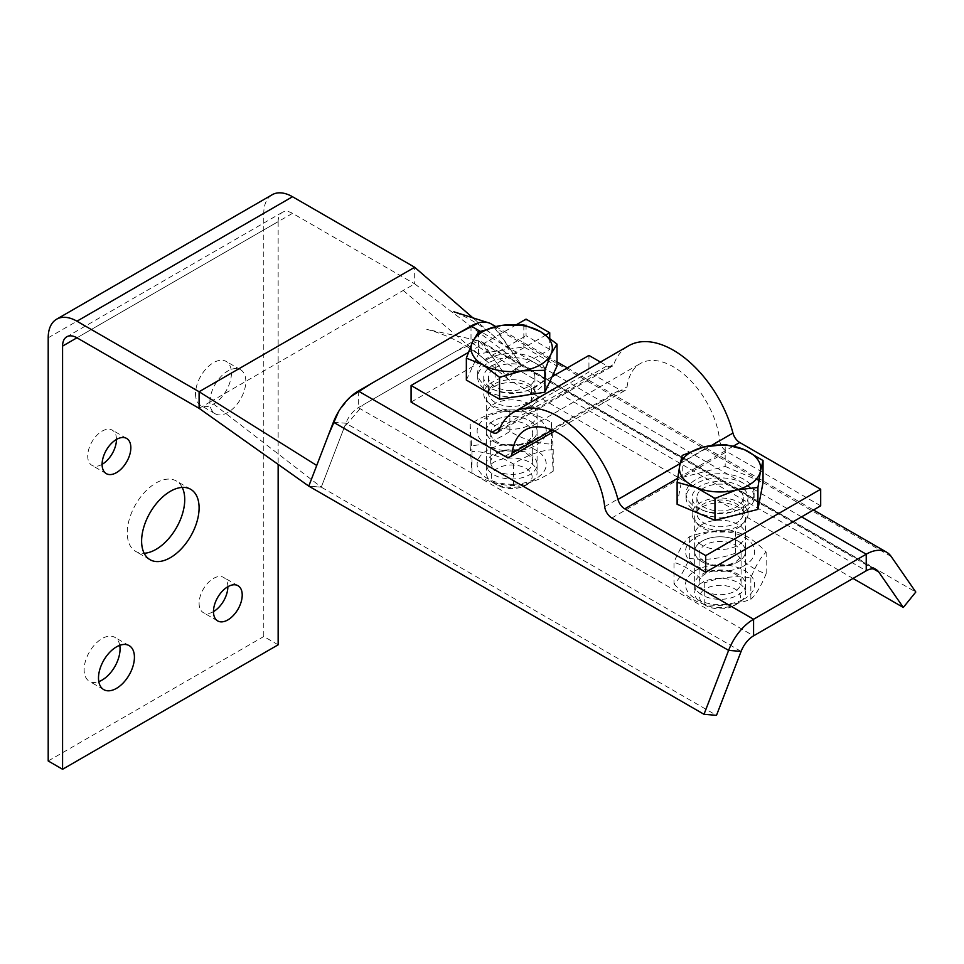 <?xml version="1.0" encoding="UTF-8"?>
<svg xmlns="http://www.w3.org/2000/svg" width="964" height="964" viewBox="0 0 964 964"><rect width="100%" height="100%" fill="white"/><g stroke="black" fill="none" stroke-linecap="round" stroke-linejoin="round"><path stroke-width="0.72" stroke-dasharray="4.82 3.62" d="M702.117 561.831A25.401 14.665 0 0 0 729.808 565.012A25.401 14.665 0 0 0 745.485 551.456A25.401 14.665 0 0 0 720.084 536.791A25.401 14.665 0 0 0 694.67 551.456A25.401 14.665 0 0 0 702.117 561.831M702.117 545.238A25.401 14.665 180 0 1 694.67 534.863A25.401 14.665 180 0 1 720.084 520.198A25.401 14.665 180 0 1 745.485 534.863A25.401 14.665 180 0 1 729.808 548.42A25.401 14.665 180 0 1 702.117 545.238M493.725 441.512A25.401 14.665 0 0 0 521.416 444.693A25.401 14.665 0 0 0 537.093 431.149A25.401 14.665 0 0 0 511.691 416.472A25.401 14.665 0 0 0 486.29 431.149A25.401 14.665 0 0 0 493.725 441.512M493.725 424.919A25.401 14.665 180 0 1 486.29 414.544A25.401 14.665 180 0 1 511.691 399.879A25.401 14.665 180 0 1 537.093 414.544A25.401 14.665 180 0 1 521.416 428.1A25.401 14.665 180 0 1 493.725 424.919M853.019 578.424L508.1 379.286L483.494 343.774A20.328 11.737 120 0 0 481.181 341.605A20.328 11.737 120 0 0 471.01 342.618L358.343 407.664A20.328 11.737 120 0 0 345.871 423.22L321.265 487.157L716.493 715.336M199.102 408.326L210.55 401.723L321.265 487.157L308.781 486.121L321.265 487.157L344.329 427.221L363.38 404.747L456.346 351.089L479.096 340.822L494.171 359.211L508.1 379.286L520.572 363.85L495.966 328.326A40.645 23.473 120 0 0 491.339 324M210.55 401.723L414.677 283.862L520.572 363.85L508.1 379.286L486.41 360.922C469.456 346.1 449.573 335.556 426.763 329.302L479.096 340.822M473.601 318.469L512.631 352.378L520.572 363.85L915.8 592.029M195.511 393.806A25.401 14.665 120 0 0 200.777 405.434A25.401 14.665 120 0 0 226.178 390.769A25.401 14.665 120 0 0 226.178 361.44A25.401 14.665 120 0 0 206.597 368.236A25.401 14.665 120 0 0 195.511 393.806M209.887 402.108A25.401 14.665 -60 0 1 220.973 376.538A25.401 14.665 -60 0 1 240.554 369.73A25.401 14.665 -60 0 1 240.554 399.072A25.401 14.665 -60 0 1 215.141 413.737A25.401 14.665 -60 0 1 209.887 402.108M116.463 439.439A20.328 11.737 120 0 0 112.258 430.137A20.328 11.737 120 0 0 96.593 435.583A20.328 11.737 120 0 0 87.724 456.044A20.328 11.737 120 0 0 91.929 465.347A20.328 11.737 120 0 0 102.1 464.335M227.853 586.727A20.328 11.737 120 0 0 223.636 577.424A20.328 11.737 120 0 0 207.971 582.871A20.328 11.737 120 0 0 199.102 603.319A20.328 11.737 120 0 0 203.308 612.622A20.328 11.737 120 0 0 213.478 611.622M119.753 645.338A25.401 14.665 120 0 0 114.8 637.325A25.401 14.665 120 0 0 95.219 644.133A25.401 14.665 120 0 0 84.133 669.703A25.401 14.665 120 0 0 89.387 681.331A25.401 14.665 120 0 0 98.81 681.62M182.184 487.41A40.645 23.473 120 0 0 176.316 480.988A40.645 23.473 120 0 0 144.986 491.881A40.645 23.473 120 0 0 127.248 532.791A40.645 23.473 120 0 0 135.659 551.396A40.645 23.473 120 0 0 144.166 553.276M512.631 352.378L491.869 324.314M490.784 323.699L488.23 322.723L478.867 322.747M458.346 333.339L371.019 383.744M350.498 396.855L338.569 411.58M328.399 435.162L316.734 465.479M292.526 213.333A20.328 11.737 -120 0 0 282.356 212.333A20.328 11.737 -120 0 0 278.15 221.636L76.939 337.798L292.526 213.333L414.677 283.862L414.677 267.269M403.241 290.465L486.41 360.922M278.15 644.808L263.775 636.517L263.775 213.333A40.645 23.473 60 0 1 272.197 194.728M278.15 221.636L278.15 464.395M48.2 760.97L263.775 636.517M549.745 337.93L549.745 349.402L495.858 380.515A27.944 16.135 0 0 0 483.747 393.806A27.944 16.135 0 0 0 500.991 408.712A27.944 16.135 0 0 0 531.453 405.217L588.944 372.02L588.944 355.427M552.083 376.707L531.453 388.613A27.944 16.135 180 0 1 500.991 392.119A27.944 16.135 180 0 1 483.747 377.213A27.944 16.135 180 0 1 495.858 363.922L545.865 335.038M495.858 363.922L495.858 380.515M600.427 362.066L607.019 365.874A10.158 5.868 -120 0 0 612.104 366.368A10.158 5.868 -120 0 0 613.791 364.272A89.495 51.67 60 0 1 628.624 345.787M820.689 505.823L726.784 451.61A10.158 5.868 60 0 1 719.662 440.307A66.058 38.138 -120 0 0 688.332 378.286A66.058 38.138 -120 0 0 640.349 363.536A66.058 38.138 -120 0 0 627.082 386.853A10.158 5.868 60 0 1 625.034 390.432A10.158 5.868 60 0 1 619.96 389.938L588.944 372.02M549.745 349.402L526.067 335.725L526.067 319.132M411.086 402.096L526.067 335.725M700.322 508.932A27.944 16.135 180 0 1 692.14 497.52A27.944 16.135 180 0 1 720.084 481.385A27.944 16.135 180 0 1 748.028 497.52A27.944 16.135 180 0 1 730.772 512.426A27.944 16.135 180 0 1 700.322 508.932M700.322 525.525A27.944 16.135 0 0 0 730.772 529.019A27.944 16.135 0 0 0 748.028 514.113A27.944 16.135 0 0 0 720.084 497.978A27.944 16.135 0 0 0 692.14 514.113A27.944 16.135 0 0 0 700.322 525.525M468.263 352.499L516.692 324.543M526.127 485.121A20.413 11.785 -0 0 0 526.127 485.109A20.413 11.785 -0 0 0 526.127 468.444A20.413 11.785 -0 0 0 497.255 468.444A20.413 11.785 -0 0 0 497.243 485.109A20.413 11.785 -0 0 0 526.127 485.121L529.658 483.072A25.401 14.665 180 0 1 493.725 483.072A25.401 14.665 180 0 1 486.29 472.709A25.401 14.665 180 0 1 493.725 462.334A25.401 14.665 180 0 1 521.416 459.153A25.401 14.665 180 0 1 537.093 472.709A25.401 14.665 180 0 1 529.658 483.072A25.401 14.665 180 0 1 529.658 483.084M493.725 386.757A25.401 14.665 180 0 1 535.827 392.553A25.401 14.665 180 0 1 537.093 397.12A25.401 14.665 180 0 1 511.691 411.797A25.401 14.665 180 0 1 486.29 397.12A25.401 14.665 180 0 1 487.555 392.553A25.401 14.665 180 0 1 493.725 386.757M466.347 380.069L478.506 353.896L523.838 346.883L557.023 366.043M523.838 346.883L523.838 324.952M487.615 359.162A34.041 19.654 180 0 1 524.717 354.897A34.041 19.654 180 0 1 545.732 373.056A34.041 19.654 180 0 1 511.691 392.709A34.041 19.654 180 0 1 477.65 373.056A34.041 19.654 180 0 1 487.615 359.162M478.506 353.896L478.506 331.965M515.8 396.722A34.041 19.654 180 0 1 477.65 377.213A34.041 19.654 180 0 1 487.615 363.308A34.041 19.654 180 0 1 524.717 359.054A34.041 19.654 180 0 1 545.732 377.213A34.041 19.654 180 0 1 525.031 395.288M495.279 367.73A23.208 13.4 180 0 1 520.572 364.826A23.208 13.4 180 0 1 534.899 377.213A23.208 13.4 180 0 1 511.691 390.613A23.208 13.4 180 0 1 488.483 377.213A23.208 13.4 180 0 1 495.279 367.73M495.279 383.576A23.208 13.4 180 0 1 533.743 388.878A23.208 13.4 180 0 1 534.899 393.047A23.208 13.4 180 0 1 511.691 406.447A23.208 13.4 180 0 1 488.483 393.047A23.208 13.4 180 0 1 489.64 388.878A23.208 13.4 180 0 1 495.279 383.576M703.612 590.125A20.413 11.785 0 0 0 705.636 605.428A20.413 11.785 0 0 0 734.52 605.428A20.413 11.785 0 0 0 733.375 588.148A20.413 11.785 0 0 0 703.612 590.125M699.599 584.353A25.401 14.665 180 0 1 727.989 579.087A25.401 14.665 180 0 1 745.485 593.017A25.401 14.665 180 0 1 740.569 601.693A25.401 14.665 180 0 1 738.05 603.392A25.401 14.665 180 0 1 702.117 603.392A25.401 14.665 180 0 1 694.67 593.017A25.401 14.665 180 0 1 699.599 584.353M740.569 526.115A25.401 14.665 180 0 1 712.179 531.381A25.401 14.665 180 0 1 694.67 517.439A25.401 14.665 180 0 1 695.948 512.86A25.401 14.665 180 0 1 720.084 502.774A25.401 14.665 180 0 1 744.22 512.86A25.401 14.665 180 0 1 745.485 517.439A25.401 14.665 180 0 1 740.569 526.115M677.114 504.28L682.235 477.349L682.235 455.418M682.235 477.349L725.193 466.431L725.193 444.512M725.193 466.431L763.042 482.458M747.534 504.991A34.041 19.654 180 0 1 709.492 512.053A34.041 19.654 180 0 1 686.043 493.375A34.041 19.654 180 0 1 720.084 473.722A34.041 19.654 180 0 1 754.125 493.375A34.041 19.654 180 0 1 747.534 504.991M747.534 509.149A34.041 19.654 180 0 1 709.492 516.198A34.041 19.654 180 0 1 686.043 497.52A34.041 19.654 180 0 1 720.084 477.867A34.041 19.654 180 0 1 754.125 497.52A34.041 19.654 180 0 1 747.534 509.149M738.798 505.449A23.208 13.4 180 0 1 712.866 510.257A23.208 13.4 180 0 1 696.876 497.52A23.208 13.4 180 0 1 720.084 484.121A23.208 13.4 180 0 1 743.292 497.52A23.208 13.4 180 0 1 738.798 505.449M738.798 521.283A23.208 13.4 180 0 1 712.866 526.103A23.208 13.4 180 0 1 696.876 513.366A23.208 13.4 180 0 1 698.032 509.185A23.208 13.4 180 0 1 720.084 499.967A23.208 13.4 180 0 1 742.135 509.185A23.208 13.4 180 0 1 743.292 513.366A23.208 13.4 180 0 1 738.798 521.283M704.214 590.522A21.003 12.122 0 0 0 727.422 593.932A21.003 12.122 0 0 0 741.087 582.569A21.003 12.122 0 0 0 720.084 570.447A21.003 12.122 0 0 0 699.081 582.569A21.003 12.122 0 0 0 704.214 590.522M700.888 594.258A25.401 14.665 180 0 1 715.252 570.242A25.401 14.665 180 0 1 744.1 589.438A25.401 14.665 180 0 1 700.888 594.258M704.214 561.482A21.003 12.122 180 0 1 699.081 553.529A21.003 12.122 180 0 1 712.733 542.166A21.003 12.122 180 0 1 735.942 545.588A21.003 12.122 180 0 1 741.087 553.529A21.003 12.122 180 0 1 727.422 564.892A21.003 12.122 180 0 1 704.214 561.482M742.726 599.716A34.547 19.943 180 0 1 686.163 588.438A34.547 19.943 180 0 1 731.363 565.796A34.547 19.943 180 0 1 742.726 599.716M739.268 541.84A25.401 14.665 0 0 0 696.068 546.672A25.401 14.665 0 0 0 724.904 565.856A25.401 14.665 0 0 0 739.268 541.84M742.726 566.531A34.547 19.943 0 0 0 731.363 532.598A34.547 19.943 0 0 0 686.163 555.24A34.547 19.943 0 0 0 742.726 566.531M673.993 583.955C684.247 594.776 694.502 601.596 704.756 604.428C720.12 606.705 735.484 604.982 750.848 599.283C755.945 594.74 761.054 586.196 766.163 573.664C755.909 570.833 745.654 564.012 735.399 553.191C720.048 558.903 704.684 560.614 689.32 558.337C684.211 570.869 679.102 579.412 673.993 583.955L673.993 562.446C679.102 549.914 684.211 541.37 689.32 536.827C704.684 531.116 720.048 529.405 735.399 531.682C745.654 534.514 755.909 541.334 766.163 552.155C761.054 556.698 755.945 565.229 750.848 577.761C735.484 575.484 720.12 577.207 704.756 582.907C694.502 572.098 684.247 565.266 673.993 562.446M689.32 558.337L689.32 536.827M735.399 553.191L735.399 531.682M766.163 573.664L766.163 552.155M704.756 604.428L704.756 582.907M750.848 599.283L750.848 577.761M490.7 462.732A21.003 12.122 0 0 0 512.101 474.384A21.003 12.122 0 0 0 532.694 462.262A21.003 12.122 0 0 0 511.691 450.128A21.003 12.122 0 0 0 490.688 462.262A21.003 12.122 0 0 0 490.7 462.732M486.302 464.901A25.401 14.665 180 0 1 523.524 451.357A25.401 14.665 180 0 1 525.235 476.746A25.401 14.665 180 0 1 486.302 464.901M490.7 433.692A21.003 12.122 180 0 1 490.688 433.222A21.003 12.122 180 0 1 511.282 421.087A21.003 12.122 180 0 1 532.682 432.752A21.003 12.122 180 0 1 532.694 433.222A21.003 12.122 180 0 1 512.101 445.344A21.003 12.122 180 0 1 490.7 433.692M513.029 484.265A34.547 19.943 180 0 1 481.12 455.044A34.547 19.943 180 0 1 540.924 453.695A34.547 19.943 180 0 1 513.029 484.265M537.081 430.571A25.401 14.665 0 0 0 498.147 418.738A25.401 14.665 0 0 0 499.846 444.127A25.401 14.665 0 0 0 537.081 430.571M513.029 451.08A34.547 19.943 0 0 0 540.924 420.509A34.547 19.943 0 0 0 481.12 421.846A34.547 19.943 0 0 0 513.029 451.08M470.155 445.862L471.986 472.95C485.832 481.144 499.665 485.362 513.511 485.579C526.754 484.747 539.985 479.939 553.216 471.119L551.396 444.043C537.551 443.826 523.717 439.62 509.872 431.414C496.629 440.223 483.398 445.043 470.155 445.862L470.155 424.353C483.398 415.544 496.629 410.724 509.872 409.905C523.717 410.122 537.551 414.327 551.396 422.533L553.216 449.61C539.985 450.429 526.754 455.249 513.511 464.058C499.665 455.864 485.832 451.646 471.986 451.429L470.155 424.353M509.872 431.414L509.872 409.905M551.396 444.043L551.396 422.533M553.216 471.119L553.216 449.61M471.986 472.95L471.986 451.429M513.511 485.579L513.511 464.058M333.387 422.196L345.871 423.22L741.099 651.411M358.343 391.059L358.343 407.664L753.571 635.842M471.01 326.013L471.01 342.618L866.238 570.796M801.566 516.861L555.445 374.767M553.505 373.646L480.18 331.315M891.194 556.517L495.966 328.326M483.494 343.774L873.372 568.868M48.2 337.798L263.775 213.333M531.453 388.613L531.453 405.217M504.979 456.309L619.96 389.938M611.815 517.993L726.784 451.61M677.68 478.301L733.544 446.055M680.138 463.564L711.565 445.428M498.81 430.655L613.791 364.272M500.087 427.606L607.019 365.874M552.191 430.089L627.082 386.853M604.693 506.678L719.662 440.307M694.67 534.863L694.67 551.456M745.485 534.863L745.485 551.456M486.29 414.544L486.29 431.149M537.093 414.544L537.093 431.149M495.713 326.531L557.023 361.934M567.35 367.887L813.471 509.98M481.181 341.605L876.396 569.784M240.554 369.73L226.178 361.44M215.141 413.737L200.777 405.434M126.633 438.439L112.258 430.137M106.305 473.637L91.929 465.347M238.012 585.726L223.636 577.424M217.683 620.924L203.308 612.622M129.164 645.627L114.8 637.325M103.763 689.634L89.387 681.331M190.679 489.29L176.316 480.988M150.035 559.698L135.659 551.396M488.23 322.723L487.302 322.458M495.038 337.099C482.952 326.41 469.227 317.975 453.851 311.794M282.356 212.333L66.781 336.785M483.747 377.213L483.747 393.806M748.028 514.113L748.028 497.52M692.14 514.113L692.14 497.52M497.135 432.752L612.104 366.368M554.529 431.149L625.034 390.432M525.368 429.92L640.349 363.536M497.243 485.109L493.725 483.072M486.29 397.12L486.29 472.709M537.093 397.12L537.093 472.709M477.65 373.056L477.65 377.213M545.732 373.056L545.732 377.213M488.483 377.213L488.483 393.047M534.899 377.213L534.899 393.047M489.64 388.878L487.555 392.553M533.743 388.878L535.827 392.553M734.52 605.428L738.05 603.392M705.636 605.428L702.117 603.392M694.67 517.439L694.67 593.017M745.485 517.439L745.485 593.017M686.043 493.375L686.043 497.52M754.125 493.375L754.125 497.52M696.876 497.52L696.876 513.366M743.292 497.52L743.292 513.366M698.032 509.185L695.948 512.86M742.135 509.185L744.22 512.86M741.087 582.569L741.087 553.529M699.081 582.569L699.081 553.529M532.694 462.262L532.694 433.222M490.688 462.262L490.688 433.222"/><path stroke-width="1.45" d="M495.713 326.531L491.339 324A40.645 23.473 120 0 0 471.01 326.013L358.343 391.059A40.645 23.473 120 0 0 333.387 422.196L308.781 486.121L704.009 714.3L716.493 715.336L741.099 651.411A20.328 11.737 -60 0 1 753.571 635.842L866.238 570.796A20.328 11.737 -60 0 1 876.396 569.784A20.328 11.737 -60 0 1 878.722 571.953L903.316 607.465L853.019 578.424M903.316 607.465L915.8 592.029L891.194 556.517A40.645 23.473 120 0 0 886.567 552.179A40.645 23.473 120 0 0 866.238 554.204L753.571 619.25A40.645 23.473 120 0 0 728.615 650.375L704.009 714.3M102.1 464.335A20.328 11.737 -60 0 1 110.968 443.886A20.328 11.737 -60 0 1 126.633 438.439A20.328 11.737 -60 0 1 126.633 461.901A20.328 11.737 -60 0 1 106.305 473.637A20.328 11.737 -60 0 1 102.1 464.335A20.328 11.737 120 0 0 116.463 439.439M213.478 611.622A20.328 11.737 -60 0 1 222.347 591.161A20.328 11.737 -60 0 1 238.012 585.726A20.328 11.737 -60 0 1 238.012 609.188A20.328 11.737 -60 0 1 217.683 620.924A20.328 11.737 -60 0 1 213.478 611.622A20.328 11.737 120 0 0 227.853 586.727M98.81 681.62A25.401 14.665 120 0 0 119.753 645.338M98.497 678.005A25.401 14.665 -60 0 1 109.595 652.435A25.401 14.665 -60 0 1 129.164 645.627A25.401 14.665 -60 0 1 129.164 674.957A25.401 14.665 -60 0 1 103.763 689.634A25.401 14.665 -60 0 1 98.497 678.005M144.166 553.276A40.645 23.473 120 0 0 176.316 527.935A40.645 23.473 120 0 0 182.184 487.41M141.612 541.093A40.645 23.473 -60 0 1 159.361 500.183A40.645 23.473 -60 0 1 190.679 489.29A40.645 23.473 -60 0 1 190.679 536.225A40.645 23.473 -60 0 1 150.035 559.698A40.645 23.473 -60 0 1 141.612 541.093M491.869 324.314L490.784 323.699M478.867 322.747L458.346 333.339M371.019 383.744L350.498 396.855M338.569 411.58L328.399 435.162M316.734 465.479L308.781 486.121L199.102 408.326L199.102 391.733L316.734 465.479M414.677 267.269L199.102 391.733L76.939 321.205A40.645 23.473 -120 0 0 56.623 319.192L272.197 194.728A40.645 23.473 60 0 1 292.526 196.74L414.677 267.269L473.601 318.469M56.623 319.192A40.645 23.473 -120 0 0 48.2 337.798L48.2 760.97L62.576 769.272L278.15 644.808L278.15 464.395M199.102 408.326L76.939 337.798A20.328 11.737 -120 0 0 66.781 336.785A20.328 11.737 -120 0 0 62.576 346.1L62.576 769.272M600.427 362.066L588.944 355.427L552.083 376.707M545.865 335.038L549.745 332.797L549.745 337.93M411.086 385.504L492.05 432.246A10.158 5.868 -120 0 0 497.135 432.752A10.158 5.868 -120 0 0 498.81 430.655A89.495 51.67 60 0 1 513.655 412.17L628.624 345.787A89.495 51.67 60 0 1 732.953 433.077A10.158 5.868 -120 0 0 739.725 442.488L820.689 489.23L820.689 505.823L705.708 572.206L611.815 517.993A10.158 5.868 60 0 1 604.693 506.678A66.058 38.138 -120 0 0 573.363 444.669A66.058 38.138 -120 0 0 525.368 429.92A66.058 38.138 -120 0 0 512.101 453.225A10.158 5.868 60 0 1 510.064 456.816A10.158 5.868 60 0 1 504.979 456.309L411.086 402.096L411.086 385.504L468.263 352.499M516.692 324.543L526.067 319.132L549.745 332.797M513.655 412.17A89.495 51.67 60 0 1 617.984 499.46A10.158 5.868 -120 0 0 624.744 508.859L705.708 555.601L705.708 572.206M705.708 555.601L820.689 489.23M522.211 370.839L499.545 377.31L482.952 364.766A40.645 23.473 -0 0 0 522.211 370.839A40.645 23.473 -0 0 0 550.95 354.246L544.877 370.297L522.211 370.839M466.347 358.15L472.42 342.087A40.645 23.473 -0 0 0 482.952 364.766L466.347 358.15L466.347 380.069L499.545 399.241L499.545 377.31M478.506 331.965L501.172 325.495A40.645 23.473 -0 0 0 472.42 342.087L478.506 331.965M540.43 331.568L557.023 344.112L550.95 354.246A40.645 23.473 -0 0 0 540.43 331.568A40.645 23.473 -0 0 0 501.172 325.495L523.838 324.952L540.43 331.568M544.877 370.297L544.877 392.228L557.023 366.043L557.023 344.112M544.877 392.228L499.545 399.241M525.031 395.288A34.041 19.654 180 0 1 515.8 396.722M703.708 446.995L725.193 444.512L744.124 449.549A40.645 23.473 0 0 0 703.708 446.995A40.645 23.473 0 0 0 679.668 465.925L682.235 455.418L703.708 446.995M763.042 460.527L760.488 471.034A40.645 23.473 0 0 0 744.124 449.549L763.042 460.527L763.042 482.458L757.933 509.402L714.975 520.307L677.114 504.28L677.114 482.362L679.668 465.925A40.645 23.473 0 0 0 696.044 487.41L677.114 482.362M757.933 487.471L736.448 489.965A40.645 23.473 0 0 0 760.488 471.034L757.933 487.471L757.933 509.402M714.975 498.388L696.044 487.41A40.645 23.473 0 0 0 736.448 489.965L714.975 498.388L714.975 520.307M741.099 651.411L728.615 650.375L333.387 422.196M753.571 635.842L753.571 619.25L358.343 391.059M866.238 570.796L866.238 554.204L801.566 516.861M555.445 374.767L553.505 373.646M480.18 331.315L471.01 326.013M873.372 568.868L878.722 571.953M292.526 196.74L76.939 321.205M76.939 337.798L62.576 346.1M624.744 508.859L677.68 478.301M733.544 446.055L739.725 442.488M617.984 499.46L680.138 463.564M711.565 445.428L732.953 433.077M492.05 432.246L500.087 427.606M512.101 453.225L552.191 430.089M557.023 361.934L567.35 367.887M813.471 509.98L886.567 552.179M488.23 322.723L453.851 311.794M510.064 456.816L554.529 431.149"/></g></svg>
